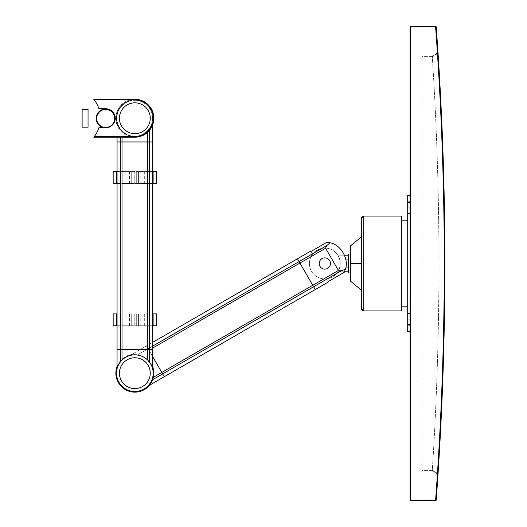 <?xml version="1.0" encoding="UTF-8"?>
<svg xmlns="http://www.w3.org/2000/svg" width="527" height="527" viewBox="0 0 527 527"><rect width="100%" height="100%" fill="white"/><g stroke="black" fill="none" stroke-linecap="round" stroke-linejoin="round"><path stroke-width="0.4" stroke-dasharray="2.63 1.98" d="M361.344 308.558L361.344 218.441M361.344 263.5L361.344 236.88L361.344 290.12L361.344 263.5L350.672 263.5L350.672 245.714M407.707 319.823L410.078 319.823L410.078 325.752L410.078 319.823L410.078 325.752L410.078 319.823L407.707 319.823L407.707 325.752L410.078 325.752L407.707 325.752L407.707 319.823M407.707 305.001L410.078 305.001L410.078 310.93L410.078 305.001L410.078 310.93L410.078 305.001L407.707 305.001L407.707 310.93L410.078 310.93L410.078 331.681L410.078 310.93L407.707 310.93L407.707 305.001M407.707 201.248L410.078 201.248L410.078 207.177L410.078 201.248L410.078 207.177L410.078 201.248L407.707 201.248L407.707 207.177L410.078 207.177L407.707 207.177L407.707 201.248M407.707 216.07L410.078 216.07L410.078 221.999L410.078 195.319L410.078 331.681L410.078 195.319L410.078 216.07L407.707 216.07L407.707 221.999L410.078 221.999L407.707 221.999L407.707 195.319L407.707 216.07L410.078 216.07M407.707 306.819L407.707 220.181L407.707 306.819M401.66 220.181L401.66 306.819L401.66 220.181M401.66 310.93L401.66 216.07M407.707 195.319L410.078 195.319L407.707 195.319L410.078 195.319L407.707 195.319L407.707 313.717L410.078 313.717M410.078 213.283L407.707 213.283M410.078 331.681L407.707 331.681L407.707 313.717M350.672 281.286L350.672 263.5M348.301 271.8L348.301 267.057L348.301 271.8L337.814 271.8L339.823 267.057A15.415 15.415 0 0 0 339.823 259.943L337.814 255.2L339.823 259.943A15.415 15.415 0 0 1 339.823 267.057L337.814 271.8L344.487 271.8M324.823 248.085A15.415 15.415 0 0 1 340.238 263.5A15.415 15.415 0 0 1 324.823 278.915A15.415 15.415 0 0 0 340.238 263.5A15.415 15.415 0 0 0 324.823 248.085A15.415 15.415 0 0 0 309.408 263.5A15.415 15.415 0 0 0 324.823 278.915A15.415 15.415 0 0 1 309.408 263.5A15.415 15.415 0 0 1 324.823 248.085M350.672 254.014L350.672 272.986L350.672 254.014M348.301 254.014L348.301 272.986M348.301 267.057L348.301 259.943L348.301 267.057L339.823 267.057L345.864 267.057M344.487 255.2L337.814 255.2L348.301 255.2L348.301 259.943L348.301 255.2M115.775 118.246A18.972 18.972 -80.9 0 0 134.747 137.218A18.972 18.972 -80.9 0 0 153.719 118.246A18.972 18.972 -80.9 0 0 134.747 99.274A18.972 18.972 -80.9 0 0 115.775 118.246M119.906 114.464A15.415 15.415 -0 0 0 134.846 133.66L134.846 133.66A15.415 15.415 180 0 1 119.431 118.246A15.415 15.415 180 0 1 134.846 102.831L134.846 102.831A15.415 15.415 -0 0 0 119.431 118.246A15.415 15.415 -0 0 0 134.846 133.66A15.415 15.415 -0 0 0 150.261 118.246A15.415 15.415 -0 0 0 134.846 102.831A15.415 15.415 180 0 1 150.261 118.246A15.415 15.415 180 0 1 134.846 133.66L134.846 133.66A15.415 15.415 -0 0 0 149.787 114.464M153.818 118.246A18.972 18.972 0 0 0 134.846 99.274A18.972 18.972 0 0 0 117.06 124.846L120.321 129.563L117.06 124.846A18.972 18.972 0 0 1 134.846 99.274A18.972 18.972 0 0 0 117.06 124.846L117.06 137.218L134.846 137.218A18.972 18.972 -0 0 0 152.632 124.846A18.972 18.972 0 0 0 134.846 99.274A18.972 18.972 0 0 1 153.818 118.246A18.972 18.972 -0 0 0 134.846 99.274L93.766 99.274L94.181 99.801A30.237 30.237 180 0 1 98.931 108.76L105.795 108.76A9.486 9.486 180 0 1 115.281 118.246A9.486 9.486 180 0 1 105.795 127.732L98.931 127.732A30.237 30.237 180 0 1 94.181 136.691L134.846 136.691A18.445 18.445 -0 0 0 153.291 118.246A18.445 18.445 -0 0 0 134.846 99.801L94.181 99.801L134.846 99.801A18.445 18.445 180 0 1 153.291 118.246A18.445 18.445 180 0 1 134.846 136.691L94.181 136.691L93.766 137.218L94.181 136.691A30.237 30.237 -0 0 0 98.931 127.732L105.795 127.732A9.486 9.486 -0 0 0 115.281 118.246A9.486 9.486 -0 0 0 105.795 108.76L98.931 108.76A30.237 30.237 -0 0 0 94.181 99.801L134.846 99.801A18.445 18.445 180 0 1 153.291 118.246A18.445 18.445 180 0 1 134.846 136.691L94.181 136.691A30.237 30.237 -0 0 0 98.931 127.732L105.795 127.732A9.486 9.486 -0 0 0 115.281 118.246M134.846 102.831L134.846 102.831A15.415 15.415 0 0 0 119.431 118.246A15.415 15.415 0 0 0 134.846 133.66A15.415 15.415 0 0 0 150.261 118.246A15.415 15.415 0 0 0 134.846 102.831A15.415 15.415 0 0 0 119.431 118.246A15.415 15.415 0 0 0 134.846 133.66A15.415 15.415 0 0 0 150.261 118.246A15.415 15.415 0 0 0 134.846 102.831A15.415 15.415 0 0 1 150.261 118.246A15.415 15.415 0 0 1 134.846 133.66A15.415 15.415 0 0 1 119.431 118.246A15.415 15.415 0 0 1 134.846 102.831A15.415 15.415 0 0 1 150.261 118.246A15.415 15.415 0 0 1 134.846 133.66A15.415 15.415 0 0 1 119.431 118.246A15.415 15.415 0 0 1 134.846 102.831A15.415 15.415 0 0 0 119.431 118.246A15.415 15.415 0 0 0 134.846 133.66A15.415 15.415 0 0 0 150.261 118.246A15.415 15.415 0 0 0 134.846 102.831A15.415 15.415 0 0 0 119.431 118.246A15.415 15.415 0 0 0 134.846 133.66A15.415 15.415 0 0 0 150.261 118.246A15.415 15.415 0 0 0 134.846 102.831A15.415 15.415 0 0 1 150.261 118.246A15.415 15.415 0 0 1 134.846 133.66A15.415 15.415 0 0 1 119.431 118.246A15.415 15.415 0 0 1 134.846 102.831A15.415 15.415 0 0 1 150.261 118.246A15.415 15.415 0 0 1 134.846 133.66A15.415 15.415 0 0 1 119.431 118.246A15.415 15.415 0 0 1 134.846 102.831M94.181 99.801L93.766 99.274M93.766 137.218L94.181 136.691M113.779 123.371A9.486 9.486 180 0 1 105.663 127.949A9.486 9.486 -0 0 0 115.15 118.463A9.486 9.486 -0 0 0 105.663 108.977L105.663 108.977A9.486 9.486 -0 0 0 96.177 118.463A9.486 9.486 -0 0 0 105.663 127.949L105.663 127.949A9.486 9.486 180 0 1 103.641 127.732M105.663 127.475A9.012 9.012 -0 0 0 114.675 118.463A9.012 9.012 -0 0 0 105.663 109.451A9.012 9.012 -0 0 0 96.652 118.463A9.012 9.012 -0 0 0 105.663 127.475M82.12 109.352L82.12 127.139L88.049 127.139L88.049 109.352L82.12 109.352M113.167 171.604L156.526 171.604M156.526 183.462L134.846 183.462L134.846 171.604M152.632 171.604L149.088 171.604L149.088 183.462L138.436 183.462L152.995 183.462L116.698 183.462L131.256 183.462L117.06 183.462L117.06 171.604L131.256 171.604L116.698 171.604L116.698 183.462M152.632 183.462L149.088 183.462L149.088 171.604L138.436 171.604L152.995 171.604L152.995 183.462M152.995 171.604L116.698 171.604M113.167 183.462L134.846 183.462M133.002 171.604L133.002 183.462L133.002 171.604M136.691 183.462L136.691 171.604L136.691 183.462M138.436 183.462L138.436 171.604L138.436 183.462M131.256 183.462L131.256 171.604L131.256 183.462M113.167 313.894L156.526 313.894M156.526 325.752L134.846 325.752L134.846 313.894M152.632 313.894L149.088 313.894L149.088 325.752L138.436 325.752L152.995 325.752L116.698 325.752L131.256 325.752L117.06 325.752L117.06 313.894L131.256 313.894L116.698 313.894L116.698 325.752M152.632 325.752L149.088 325.752L149.088 313.894L138.436 313.894L152.995 313.894L152.995 325.752M152.995 313.894L116.698 313.894M113.167 325.752L134.846 325.752M133.002 313.894L133.002 325.752L133.002 313.894M136.691 325.752L136.691 313.894L136.691 325.752M138.436 325.752L138.436 313.894L138.436 325.752M131.256 325.752L131.256 313.894L131.256 325.752M134.846 391.508A18.326 18.326 0 0 0 153.173 373.182A18.326 18.326 0 0 0 134.846 354.855A18.326 18.326 0 0 0 116.52 373.182A18.326 18.326 0 0 0 134.846 391.508A18.326 18.326 0 0 1 116.52 373.182A18.326 18.326 0 0 1 134.846 354.855A18.326 18.326 0 0 1 153.173 373.182A18.326 18.326 0 0 1 134.846 391.508A18.326 18.326 0 0 0 153.173 373.182A18.326 18.326 0 0 0 134.846 354.855A18.326 18.326 0 0 0 116.52 373.182A18.326 18.326 0 0 0 134.846 391.508M134.846 392.154A18.972 18.972 0 0 0 152.632 366.581L147.679 360.02A18.379 18.379 0 0 0 122.014 360.02L117.06 366.581A18.972 18.972 0 0 0 134.846 392.154A18.972 18.972 0 0 1 117.06 366.581L122.014 360.02A18.379 18.379 0 0 1 147.679 360.02L152.632 366.581A18.972 18.972 0 0 1 124.721 389.222A18.972 18.972 0 0 0 149.457 385.283L151.908 380.105L149.457 385.283M134.846 388.597A15.415 15.415 0 0 1 119.431 373.182A15.415 15.415 0 0 1 134.846 357.767A15.415 15.415 0 0 1 150.261 373.182A15.415 15.415 0 0 1 134.846 388.597A15.415 15.415 0 0 1 119.431 373.182A15.415 15.415 0 0 1 134.846 357.767A15.415 15.415 0 0 1 150.261 373.182A15.415 15.415 0 0 1 134.846 388.597A15.415 15.415 0 0 0 150.261 373.182A15.415 15.415 0 0 0 134.846 357.767A15.415 15.415 0 0 0 119.431 373.182A15.415 15.415 0 0 0 134.846 388.597A15.415 15.415 0 0 0 150.261 373.182A15.415 15.415 0 0 0 134.846 357.767A15.415 15.415 0 0 0 119.431 373.182A15.415 15.415 0 0 0 134.846 388.597A15.415 15.415 0 0 1 119.431 373.182A15.415 15.415 0 0 1 134.846 357.767A15.415 15.415 0 0 1 150.261 373.182A15.415 15.415 0 0 1 134.846 388.597A15.415 15.415 0 0 1 119.431 373.182A15.415 15.415 0 0 1 134.846 357.767A15.415 15.415 0 0 1 150.261 373.182A15.415 15.415 0 0 1 134.846 388.597A15.415 15.415 0 0 0 150.261 373.182A15.415 15.415 0 0 0 134.846 357.767A15.415 15.415 0 0 0 119.431 373.182A15.415 15.415 0 0 0 134.846 388.597M122.014 360.02L122.014 141.961L122.014 360.02L122.014 349.467L152.632 349.467L117.06 349.467L152.632 349.467L117.06 349.467L152.632 349.467L117.06 349.467L152.632 349.467L152.632 366.581L152.632 141.961L117.06 141.961L152.632 141.961L117.06 141.961L152.632 141.961L117.06 141.961L152.632 141.961L117.06 141.961L152.632 141.961L152.632 349.467L117.06 349.467L117.06 366.581L117.06 349.467L120.321 349.467L120.321 361.865L122.014 360.02A18.379 18.379 0 0 1 147.679 360.02L152.632 366.581M134.846 99.919A18.326 18.326 0 0 1 153.173 118.246A18.326 18.326 0 0 1 134.846 136.572A18.326 18.326 0 0 1 116.52 118.246A18.326 18.326 0 0 1 134.846 99.919A18.326 18.326 0 0 0 116.52 118.246A18.326 18.326 0 0 0 134.846 136.572A18.326 18.326 0 0 0 153.173 118.246A18.326 18.326 0 0 0 134.846 99.919A18.326 18.326 0 0 1 153.173 118.246A18.326 18.326 0 0 1 134.846 136.572A18.326 18.326 0 0 1 116.52 118.246A18.326 18.326 0 0 1 134.846 99.919A18.326 18.326 0 0 0 116.52 118.246A18.326 18.326 0 0 0 134.846 136.572A18.326 18.326 0 0 0 153.173 118.246A18.326 18.326 0 0 0 134.846 99.919M134.846 136.625A18.379 18.379 0 0 0 147.679 131.407L152.632 124.846L152.632 141.961L152.632 124.846L147.679 131.407A18.379 18.379 0 0 1 122.014 131.407A18.379 18.379 0 0 0 147.679 131.407L152.632 124.846L147.679 131.407A18.379 18.379 0 0 1 122.014 131.407L120.321 129.563L122.014 131.407A18.379 18.379 0 0 0 134.846 136.625M117.06 137.218L117.06 124.846L117.06 141.961L117.06 124.846L122.014 131.407L117.06 124.846A18.972 18.972 0 0 1 134.846 99.274A18.972 18.972 0 0 1 152.632 124.846M117.06 366.581A18.972 18.972 0 0 1 131.671 354.48A18.972 18.972 0 0 0 117.06 366.581L120.321 361.865L120.321 141.961L120.321 349.467L122.014 349.467L122.014 137.218M118.977 382.345A18.326 18.326 0 0 0 144.009 389.051A18.326 18.326 0 0 0 150.715 364.019A18.326 18.326 0 0 0 125.683 357.313A18.326 18.326 0 0 0 118.977 382.345A18.326 18.326 0 0 1 125.683 357.313A18.326 18.326 0 0 1 150.715 364.019A18.326 18.326 0 0 1 144.009 389.051A18.326 18.326 0 0 1 118.977 382.345M150.768 363.992A18.379 18.379 0 0 1 152.659 377.714L151.908 380.105L152.659 377.714A18.379 18.379 0 0 0 139.833 355.488A18.379 18.379 0 0 1 150.768 363.992M121.5 380.889A15.415 15.415 0 0 1 127.139 359.836A15.415 15.415 0 0 1 148.199 365.474A15.415 15.415 0 0 1 142.553 386.528A15.415 15.415 0 0 1 121.5 380.889A15.415 15.415 0 0 1 127.139 359.836A15.415 15.415 0 0 1 148.199 365.474A15.415 15.415 0 0 1 142.553 386.528A15.415 15.415 0 0 1 121.5 380.889A15.415 15.415 0 0 0 142.553 386.528A15.415 15.415 0 0 0 148.199 365.474A15.415 15.415 0 0 0 127.139 359.836A15.415 15.415 0 0 0 121.5 380.889A15.415 15.415 0 0 0 142.553 386.528A15.415 15.415 0 0 0 148.199 365.474A15.415 15.415 0 0 0 127.139 359.836A15.415 15.415 0 0 0 121.5 380.889M146.493 345.923L148.12 348.742L146.493 345.923L131.671 354.48L139.833 355.488L131.671 354.48L146.493 345.923L164.279 376.726L146.493 345.923L164.279 376.726L146.493 345.923L152.632 342.372M152.632 356.562L148.97 350.211L152.632 356.562M322.004 258.625A5.632 5.632 -30 0 0 319.942 266.319A5.632 5.632 -30 0 0 327.636 268.375A5.632 5.632 -30 0 0 329.698 260.687A5.632 5.632 -30 0 0 322.004 258.625M311.009 251.432L312.57 254.139A15.415 15.415 -30 0 0 326.799 278.79L328.367 281.497M344.256 272.314A21.343 21.343 -30 0 0 326.905 242.255M310.792 251.063L312.57 254.139A15.415 15.415 -30 0 0 326.799 278.79L328.578 281.866M315.232 289.573L297.445 258.77L315.232 289.573M152.632 346.14L148.12 348.742L148.97 350.211L148.12 348.742L137.382 354.941L299.072 261.59M435.697 26.936L435.612 26.35L435.612 26.943L436.204 26.897A0.593 0.593 0 0 0 435.612 26.35L410.671 26.35A0.593 0.586 90 0 1 411.258 26.943A0.593 0.586 -90 0 1 410.671 27.536L410.671 26.35L410.671 27.536A0.593 0.586 -90 0 1 410.085 26.943L410.078 500.057L410.671 500.65A0.593 0.593 0 0 1 410.078 500.057L435.612 500.057C447.179 342.352 447.179 184.648 435.612 26.943L410.671 26.943L410.671 26.35A0.593 0.593 0 0 0 410.078 26.943L410.671 26.943L410.671 500.65L435.612 500.65A0.593 0.593 0 0 0 436.204 500.103L435.612 500.057L435.612 500.65L435.697 500.064M436.204 26.897A3229.851 3229.851 0 0 1 444.88 263.5A3229.851 3229.851 0 0 0 437.792 49.67A3229.851 3229.851 0 0 1 437.792 477.33A3229.851 3229.851 0 0 0 444.88 263.5A3229.851 3229.851 0 0 1 437.792 477.33C438.121 473.852 436.297 471.553 432.305 470.427C436.29 471.553 438.121 473.852 437.792 477.33L436.534 473.259L437.792 477.33M437.792 49.67L437.805 50.065L437.792 49.67C438.121 53.148 436.297 55.447 432.305 56.573C436.29 55.447 438.121 53.148 437.792 49.67M432.265 471.019L436.514 473.239L432.265 471.019A5.929 5.929 0 0 0 431.876 471.006A5.929 5.929 0 0 1 432.265 471.019L432.305 470.427C441.165 332.478 441.165 194.522 432.305 56.573C441.165 194.522 441.165 332.478 432.305 470.427L432.265 471.019M437.805 50.065L436.125 54.209L432.265 55.981A5.929 5.929 0 0 1 431.876 55.994A5.929 5.929 0 0 0 432.265 55.981L436.218 54.11L437.805 50.065M421.936 56.587L421.936 471.006L431.876 471.006L421.936 471.006L421.936 470.413L432.305 470.427L431.876 470.413L431.876 471.006L431.876 470.413L421.936 470.413L421.936 55.994L431.876 55.994L421.936 55.994L421.936 56.587L431.876 56.587L431.876 55.994L431.876 56.587L432.305 56.573L421.936 56.587M363.716 310.93L363.716 216.07M410.078 202.434L407.707 202.434M410.078 324.566L407.707 324.566M407.707 310.93L410.078 310.93M345.864 259.943L348.301 259.943M134.747 136.579A18.333 18.333 99.1 0 1 116.414 118.246A18.333 18.333 99.1 0 1 134.747 99.913A18.333 18.333 -80.9 0 0 116.414 118.246A18.333 18.333 -80.9 0 0 134.747 136.579A18.333 18.333 -80.9 0 0 153.08 118.246A18.333 18.333 99.1 0 1 134.747 136.579M134.747 136.104C129.523 136.822 117.132 131.467 116.889 118.246C117.132 105.025 129.523 99.669 134.747 100.387C129.523 99.669 117.132 105.025 116.889 118.246C117.132 131.467 129.523 136.822 134.747 136.104C139.971 136.822 152.362 131.467 152.606 118.246C152.362 105.025 139.971 99.669 134.747 100.387C139.971 99.669 152.362 105.025 152.606 118.246C152.362 131.467 139.971 136.822 134.747 136.104M134.747 99.913A18.333 18.333 99.1 0 1 153.08 118.246A18.333 18.333 -80.9 0 0 134.747 99.913M134.846 137.218L134.846 136.691M134.846 99.274L134.846 99.801M147.81 183.462L147.81 171.604M149.747 171.604L149.747 183.462M140.215 171.604L140.215 183.462M134.78 183.462L134.78 171.604M134.912 171.604L134.912 183.462M144.688 171.604L144.688 183.462M121.882 183.462L121.882 171.604M120.611 183.462L120.611 171.604L120.611 183.462M129.477 183.462L129.477 171.604M119.945 183.462L119.945 171.604M125.004 171.604L125.004 183.462M147.81 325.752L147.81 313.894M149.747 313.894L149.747 325.752M140.215 313.894L140.215 325.752M134.78 325.752L134.78 313.894M134.912 313.894L134.912 325.752M144.688 313.894L144.688 325.752M121.882 325.752L121.882 313.894M120.611 325.752L120.611 313.894L120.611 325.752M129.477 325.752L129.477 313.894M119.945 325.752L119.945 313.894M125.004 313.894L125.004 325.752M149.378 130.446L149.378 361.865M147.679 360.02L147.679 132.218M120.321 361.865L120.321 137.218M313.605 286.754L152.678 379.664M153.364 377.306L312.755 285.285M152.632 348.097L299.922 263.059M432.265 55.981L432.305 56.573L432.265 55.981M410.078 500.057L410.671 500.65L410.078 500.057"/><path stroke-width="0.79" d="M361.344 218.441L363.716 216.07L401.66 216.07L401.66 310.93L363.716 310.93A2.371 2.371 180 0 1 361.344 308.558L361.344 218.441A2.371 2.371 -0 0 1 363.716 216.07L363.716 310.93L361.344 308.558M361.344 236.88L350.672 245.714L350.672 281.286L361.344 290.12M407.707 220.181L401.66 220.181L407.707 220.181M407.707 306.819L401.66 306.819L407.707 306.819M410.078 195.319L407.707 195.319L407.707 213.283L410.078 213.283M407.707 331.681L410.078 331.681L407.707 331.681L410.078 331.681L407.707 331.681L407.707 213.283M410.078 313.717L407.707 313.717M350.672 272.986L348.301 272.986L348.301 254.014L350.672 254.014M344.487 271.8L348.301 271.8M344.487 255.2L348.301 255.2M94.181 99.801L94.181 99.801A30.237 30.237 180 0 1 98.931 108.76A30.237 30.237 -0 0 0 94.181 99.801L93.766 99.274L94.181 99.801L134.846 99.801A18.445 18.445 -0 0 1 153.291 118.246A18.445 18.445 -0 0 1 134.846 136.691L134.846 137.218L93.766 137.218L117.06 137.218L117.06 141.961L120.321 141.961L117.06 141.961L117.06 171.604L113.167 171.604L113.167 183.462L116.572 183.462L116.572 171.604M115.281 118.246A9.486 9.486 -0 0 0 105.795 108.76L98.931 108.76L105.795 108.76A9.486 9.486 180 0 1 115.281 118.246A9.486 9.486 180 0 1 105.795 127.732L98.931 127.732A30.237 30.237 180 0 1 94.181 136.691L93.766 137.218M152.632 124.846L152.632 141.961L149.378 141.961L152.632 141.961L152.632 124.846A18.972 18.972 -0 0 0 153.818 118.246A18.972 18.972 0 0 1 152.632 124.846A18.972 18.972 0 0 0 153.818 118.246M149.787 114.464A15.415 15.415 -0 0 0 134.846 102.831A15.415 15.415 180 0 1 150.261 118.246A15.415 15.415 180 0 1 134.846 133.66A15.415 15.415 180 0 1 119.431 118.246A15.415 15.415 180 0 1 134.846 102.831A15.415 15.415 -0 0 0 119.906 114.464M93.766 99.274L134.846 99.274A18.972 18.972 180 0 1 153.818 118.246A18.972 18.972 180 0 1 134.846 137.218M94.181 136.691L134.846 136.691M103.641 127.732A9.486 9.486 180 0 1 105.663 108.977A9.486 9.486 180 0 1 113.779 123.371M105.663 109.451A9.012 9.012 180 0 1 114.675 118.463A9.012 9.012 180 0 1 105.663 127.475A9.012 9.012 180 0 1 96.652 118.463A9.012 9.012 180 0 1 105.663 109.451M82.12 127.139L82.12 109.352L88.049 109.352L88.049 127.139L82.12 127.139M152.632 171.604L156.526 171.604L156.526 183.462L152.632 183.462M149.457 385.283L164.279 376.726L149.457 385.283A18.972 18.972 0 0 1 117.06 366.581L117.06 325.752L116.572 325.752L116.572 313.894L117.06 313.894L117.06 183.462L116.572 183.462M152.632 313.894L156.526 313.894L156.526 325.752L152.632 325.752M116.572 313.894L113.167 313.894L113.167 325.752L116.572 325.752M120.321 137.218L120.321 361.865L122.014 360.02A18.379 18.379 0 0 1 147.679 360.02L152.632 366.581A18.972 18.972 0 0 1 134.846 392.154A18.972 18.972 0 0 0 152.632 366.581L152.632 349.467L117.06 349.467L122.014 349.467L122.014 141.961L120.321 141.961L147.679 141.961L122.014 141.961L122.014 137.218M134.846 391.508A18.326 18.326 0 0 1 116.52 373.182A18.326 18.326 0 0 1 134.846 354.855A18.326 18.326 0 0 1 153.173 373.182A18.326 18.326 0 0 1 134.846 391.508M120.321 361.865L117.06 366.581A18.972 18.972 0 0 0 134.846 392.154M134.846 388.597A15.415 15.415 0 0 0 150.261 373.182A15.415 15.415 0 0 0 134.846 357.767A15.415 15.415 0 0 0 119.431 373.182A15.415 15.415 0 0 0 134.846 388.597M152.632 366.581L152.632 349.467L122.014 349.467L122.014 360.02M117.06 366.581A18.972 18.972 0 0 0 124.721 389.222A18.972 18.972 0 0 1 117.06 366.581L117.06 137.218M152.632 141.961L152.632 349.467L152.632 141.961M149.378 361.865L149.378 141.961L147.679 141.961L149.378 141.961L149.378 130.446M330.086 242.815C340.725 244.482 349.243 259.231 345.369 269.284L341.14 270.852L338.426 270.463L325.594 248.237L326.615 245.687L330.086 242.815L326.905 242.255L311.009 251.432L310.792 251.063L297.445 258.77L312.755 285.285L161.802 372.437L152.632 356.562L162.645 373.906L161.802 372.437L153.364 377.306M164.279 376.726L162.645 373.906L164.279 376.726L328.578 281.866L328.367 281.497L344.256 272.314L345.369 269.284M327.636 268.375A5.632 5.632 150 0 1 319.942 266.319A5.632 5.632 150 0 1 322.004 258.625A5.632 5.632 150 0 1 329.698 260.687A5.632 5.632 150 0 1 327.636 268.375M341.14 270.852L313.605 286.754L315.232 289.573L312.755 285.285L313.605 286.754L152.678 379.664M152.632 342.372L297.445 258.77L312.755 285.285L338.426 270.463M437.792 477.33A3229.851 3229.851 0 0 1 436.204 500.103A0.593 0.593 0 0 1 435.612 500.65L410.671 500.65L410.671 500.123L436.204 500.103C441.955 422.259 444.847 343.393 444.88 263.5C444.847 183.607 441.955 104.741 436.204 26.897L410.078 26.943L410.078 500.057L410.671 500.123L410.671 26.35L435.612 26.35A0.593 0.593 0 0 1 436.204 26.897M410.671 500.65L410.078 500.057L410.671 500.65A0.593 0.593 0 0 1 410.078 500.057L410.078 500.097M435.612 500.65L435.612 500.123C447.173 342.379 447.173 184.628 435.612 26.877L435.612 26.35M410.078 26.943A0.593 0.593 0 0 1 410.671 26.35M361.344 263.5L350.672 263.5M407.707 202.434L410.078 202.434M410.078 324.566L407.707 324.566M345.864 267.057L348.301 267.057M348.301 259.943L345.864 259.943M134.846 99.274L134.846 99.801M153.12 171.604L153.12 183.462M153.12 313.894L153.12 325.752M147.679 360.02L147.679 132.218M152.632 346.14L326.615 245.687M152.632 348.097L325.594 248.237"/></g></svg>
